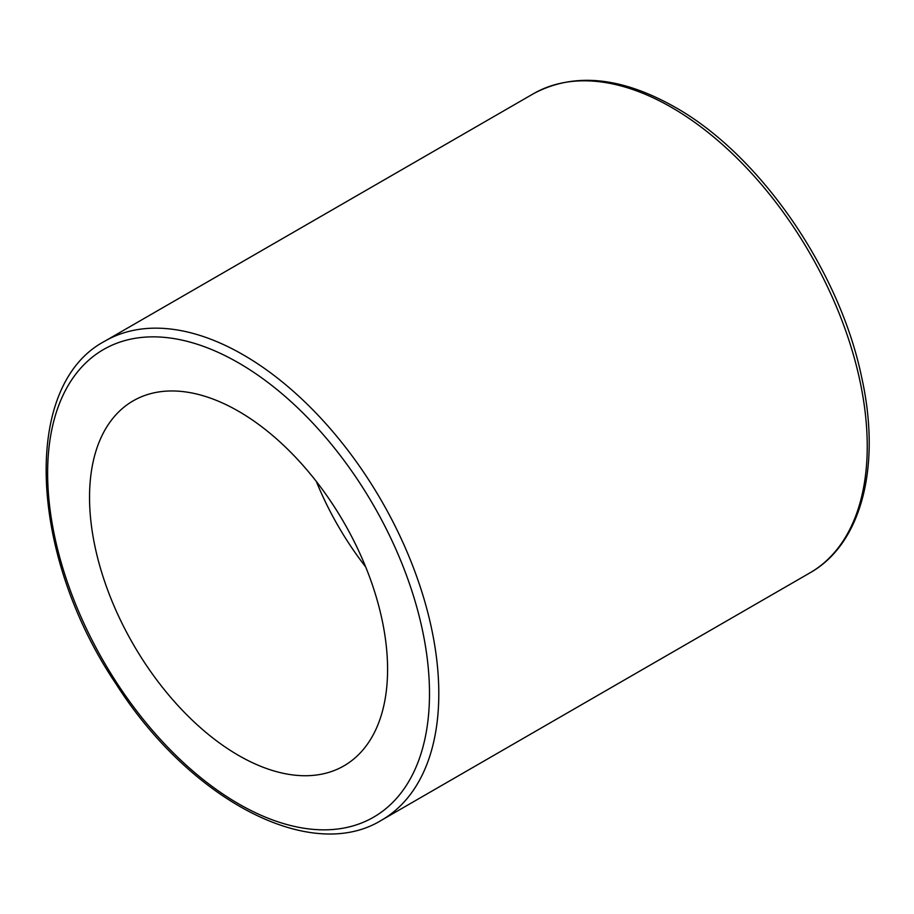 <?xml version="1.0" encoding="UTF-8"?>
<svg xmlns="http://www.w3.org/2000/svg" width="914" height="914" viewBox="0 0 914 914"><rect width="100%" height="100%" fill="white"/><g stroke="black" fill="none" stroke-linecap="round" stroke-linejoin="round"><path stroke-width="1.37" d="M89.538 497.319A210.746 121.676 -120 0 0 181.532 709.401A210.746 121.676 -120 0 0 343.927 765.863A210.746 121.676 -120 0 0 343.938 522.511A210.746 121.676 -120 0 0 133.193 400.835A210.746 121.676 -120 0 0 89.538 497.319M316.37 481.518A210.746 121.676 -120 0 0 365.657 566.886M238.565 362.881A270.018 155.894 60 0 1 403.908 789.056A270.018 155.894 60 0 1 73.211 598.122A270.018 155.894 60 0 1 238.565 362.881M243.215 354.815A276.599 159.699 -120 0 0 104.916 341.116C21.011 385.262 28.997 554.855 115.918 683.763C189.529 799.579 310.463 864.016 381.515 820.212A276.599 159.699 -120 0 0 423.913 598.567A276.599 159.699 -120 0 0 243.215 354.815M104.916 341.116L533.353 93.765A276.599 159.699 60 0 1 671.653 107.464A276.599 159.699 60 0 1 852.351 351.204A276.599 159.699 60 0 1 809.953 572.861L381.515 820.212M809.953 572.861C861.936 543.67 881.416 465.5 861.616 377.094C839.555 270.258 759.763 154.649 674.943 107.132C620.914 76.605 573.718 72.149 533.353 93.765"/></g></svg>
